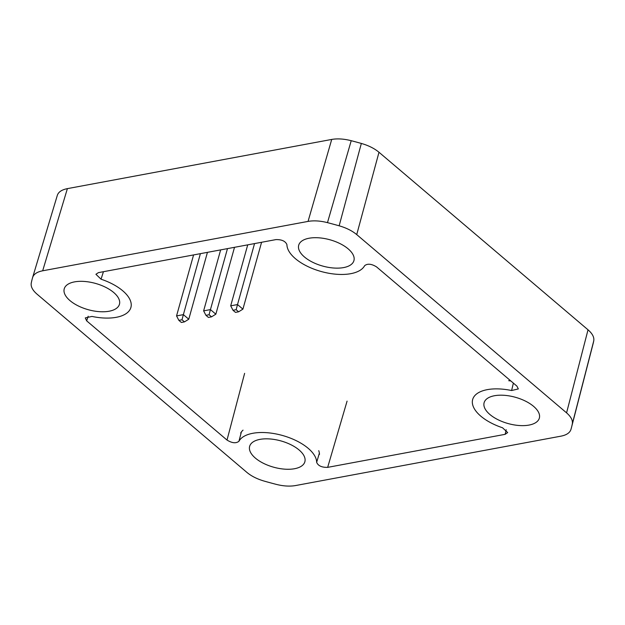 <?xml version="1.0" encoding="UTF-8"?>
<svg xmlns="http://www.w3.org/2000/svg" width="625" height="625" viewBox="0 0 625 625"><rect width="100%" height="100%" fill="white"/><g stroke="black" fill="none" stroke-linecap="round" stroke-linejoin="round"><path stroke-width="0.94" d="M241.383 431.961L238.937 441.273A40.555 19.289 15.6 0 1 252.813 433.289A40.555 19.289 15.6 0 1 294.367 439.797A40.555 19.289 15.6 0 1 316.656 462.352L319.375 453.148M347.078 401.125L327.664 467.359L505.141 434.328L507.68 432.562L502.516 427.758A40.555 19.289 15.6 0 1 472.617 399.68A40.555 19.289 15.6 0 1 511.602 390.531L518.328 388.922L516.906 386.117L376.562 266.898C371.5 263.797 367.516 263.398 364.625 265.688A40.555 19.289 15.6 0 1 350.758 273.68A40.555 19.289 15.6 0 1 309.203 267.164A40.555 19.289 15.6 0 1 286.914 244.617C285.414 241.133 281.75 239.461 275.906 239.609L98.422 272.633L95.922 274.273L101.047 279.203A40.555 19.289 15.6 0 1 130.852 307.633A40.555 19.289 15.6 0 1 91.969 316.43L85.281 317.914L86.664 320.852L227.008 440.062L244.617 373.344M259.977 439.375A28.672 13.633 -164.4 0 0 249.641 446.336A28.672 13.633 -164.4 0 0 263.484 463.328A28.672 13.633 -164.4 0 0 294.531 468.727A28.672 13.633 -164.4 0 0 304.867 461.758A28.672 13.633 -164.4 0 0 291.016 444.773A28.672 13.633 -164.4 0 0 259.977 439.375M74.562 281.875A28.672 13.633 -164.4 0 0 64.227 288.844A28.672 13.633 -164.4 0 0 78.078 305.828A28.672 13.633 -164.4 0 0 109.117 311.227A28.672 13.633 -164.4 0 0 119.453 304.266A28.672 13.633 -164.4 0 0 105.602 287.273A28.672 13.633 -164.4 0 0 74.562 281.875M494.453 395.734A28.672 13.633 -164.4 0 0 484.117 402.703A28.672 13.633 -164.4 0 0 497.961 419.688A28.672 13.633 -164.4 0 0 529.008 425.086A28.672 13.633 -164.4 0 0 539.344 418.125A28.672 13.633 -164.4 0 0 525.492 401.133A28.672 13.633 -164.4 0 0 494.453 395.734M309.039 238.242A28.672 13.633 -164.4 0 0 298.703 245.211A28.672 13.633 -164.4 0 0 312.547 262.195A28.672 13.633 -164.4 0 0 343.594 267.594A28.672 13.633 -164.4 0 0 353.93 260.625A28.672 13.633 -164.4 0 0 340.078 243.641A28.672 13.633 -164.4 0 0 309.039 238.242M295.508 485.562L560.891 436.172C566.5 435.07 569.852 432.836 570.953 429.453A279.688 133.023 -164.4 0 0 571.492 427.484A279.688 133.023 -164.4 0 0 572.32 423.859C572.914 420.367 571 416.695 566.578 412.859L356.727 234.602C352.18 230.812 346.32 227.883 339.148 225.805A279.688 133.023 -164.4 0 0 327.477 222.641C320.289 220.812 313.812 220.398 308.055 221.406L42.672 270.797C37.062 271.891 33.711 274.133 32.617 277.516A279.688 133.023 -164.4 0 0 31.25 283.102C30.656 286.602 32.562 290.266 36.984 294.109L246.844 472.359C251.383 476.156 257.242 479.086 264.422 481.164A279.688 133.023 -164.4 0 0 276.086 484.328C283.281 486.156 289.758 486.562 295.508 485.562M32.625 277.469L57.336 195.305L32.625 277.469M57.312 195.391C58.383 192 61.742 189.75 67.383 188.633L42.672 270.797M308.055 221.406L331.719 139.438L67.383 188.633M331.719 139.438C337.469 138.43 343.969 138.852 351.219 140.695L327.477 222.641M571.492 427.484L593.008 344.094A277.984 132.211 -164.4 0 0 593.75 340.852L572.32 423.859M566.578 412.859L588.023 329.812C592.445 333.641 594.352 337.32 593.75 340.852M588.023 329.812L378.992 152.258L356.727 234.602M339.148 225.805L361.344 143.438C368.516 145.5 374.398 148.445 378.992 152.258M361.344 143.438A277.984 132.211 -164.4 0 0 351.219 140.695M511.602 390.531L513.375 383.117M103.438 271.703L101.047 279.203M238.937 441.273C236.047 443.57 232.07 443.164 227.008 440.062M327.664 467.359C321.82 467.508 318.148 465.836 316.656 462.352M247.727 244.852L230.695 305.828L233.008 310.281L235.484 312.383L238.617 311.805L236.141 309.703L233.008 310.281M230.695 305.828L237.516 304.562L236.141 309.703M238.617 311.805L242.914 309.141L237.516 304.562L254.547 243.586M261.586 242.273L242.914 309.141M208.414 317.422L211.547 316.836L209.07 314.734L205.938 315.32L208.414 317.422M220.648 249.891L203.625 310.867L205.938 315.32M203.625 310.867L210.445 309.602L209.07 314.734M211.547 316.836L215.844 314.18L210.445 309.602L227.477 248.617M234.516 247.312L215.844 314.18M193.578 254.93L176.555 315.906L178.867 320.359L181.344 322.461L184.469 321.875L182 319.773L178.867 320.359M176.555 315.906L183.375 314.641L182 319.773M184.469 321.875L188.773 319.219L183.375 314.641L200.398 253.656M207.438 252.352L188.773 319.219M240.688 433.055A41.164 19.578 15.6 0 1 243.039 430.141M318.75 450.672A41.164 19.578 15.6 0 1 319.477 454.422M508.703 380.703A41.164 19.578 15.6 0 1 510.859 380.977M88.172 316.219L86.664 320.852M505.141 434.328L506.219 429.727"/></g></svg>
